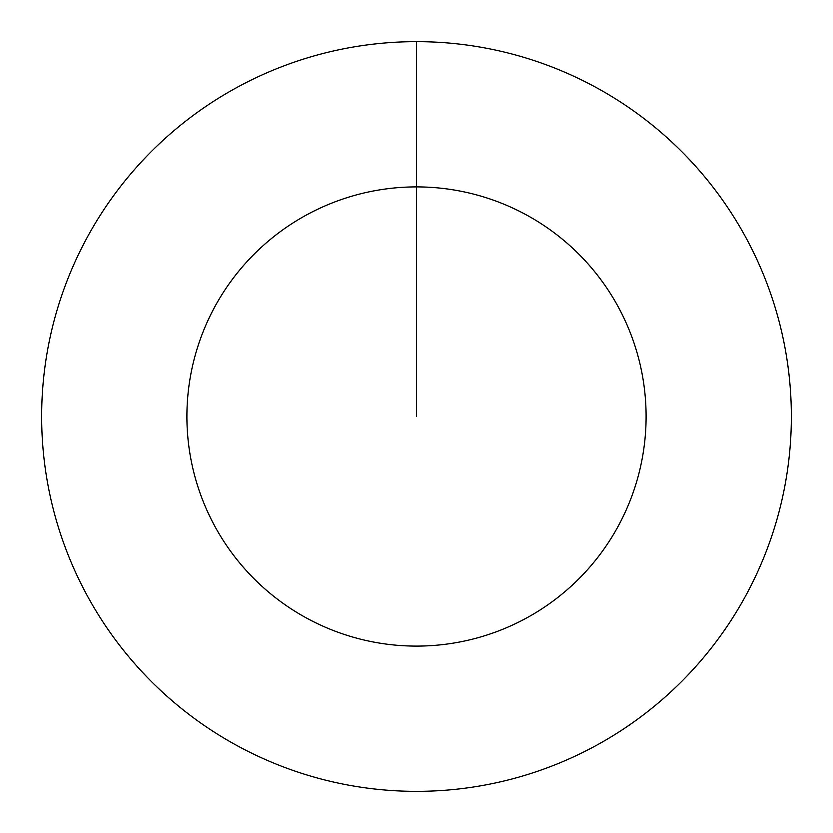 <?xml version="1.0" encoding="UTF-8"?>
<svg xmlns="http://www.w3.org/2000/svg" width="833" height="833" viewBox="0 0 833 833"><rect width="100%" height="100%" fill="white"/><g stroke="black" fill="none" stroke-linecap="round" stroke-linejoin="round"><path stroke-width="1.25" d="M416.5 41.65A374.85 374.85 0 0 1 791.35 416.5A374.85 374.85 0 0 1 416.5 791.35A374.85 374.85 0 0 1 41.65 416.5A374.85 374.85 0 0 1 416.5 41.65L416.5 186.904A229.596 229.596 0 0 1 646.096 416.5A229.596 229.596 0 0 1 416.5 646.096A229.596 229.596 0 0 1 186.904 416.5A229.596 229.596 0 0 1 416.5 186.904L416.5 416.5"/></g></svg>
